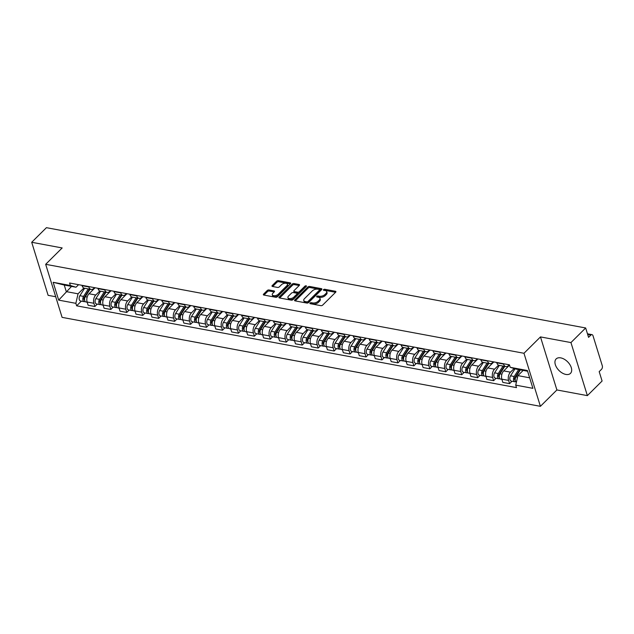<?xml version="1.0" encoding="UTF-8"?>
<svg xmlns="http://www.w3.org/2000/svg" width="634" height="634" viewBox="0 0 634 634"><rect width="100%" height="100%" fill="white"/><g stroke="black" fill="none" stroke-linecap="round" stroke-linejoin="round"><path stroke-width="0.95" d="M310.042 303.052A0.896 0.468 -17.2 0 0 309.891 303.448A0.896 0.468 -17.2 0 0 310.232 303.686L320.899 305.667A1.284 0.674 -17.2 0 0 322.627 305.136L335.703 292.171A1.284 0.674 -17.2 0 0 335.917 291.6A1.284 0.674 -17.2 0 0 335.426 291.26L324.759 289.278A0.896 0.468 -17.2 0 0 323.546 289.651A0.896 0.468 -17.2 0 0 323.395 290.047A0.896 0.468 -17.2 0 0 323.744 290.285L325.123 290.538A4.097 2.148 -17.2 0 1 326.708 291.64A4.097 2.148 -17.2 0 1 326.011 293.447L324.917 294.525A4.097 2.148 -17.2 0 1 319.385 296.236L318.006 295.975A0.896 0.468 -17.2 0 0 316.794 296.347A0.896 0.468 -17.2 0 0 316.643 296.744A0.896 0.468 -17.2 0 0 316.992 296.981L318.371 297.243A4.097 2.148 -17.2 0 1 319.956 298.337A4.097 2.148 -17.2 0 1 319.259 300.144L318.165 301.221A4.097 2.148 -17.2 0 1 312.633 302.933L311.254 302.68A0.896 0.468 -17.2 0 0 310.042 303.052M565.869 374.432A10.168 6.118 -134.8 0 0 570.473 373.371A10.168 6.118 -134.8 0 0 569.887 364.645A10.168 6.118 -134.8 0 0 560.749 357.877A10.168 6.118 -134.8 0 0 556.145 358.931A10.168 6.118 -134.8 0 0 556.739 367.657A10.168 6.118 -134.8 0 0 565.869 374.432M268.967 289.976A1.284 0.674 -17.2 0 0 267.231 290.515L263.57 294.152A1.284 0.674 -17.2 0 0 263.348 294.715A1.284 0.674 -17.2 0 0 263.847 295.056L275.687 297.259A1.284 0.674 -17.2 0 0 277.415 296.728L290.483 283.755A1.284 0.674 -17.2 0 0 290.705 283.192A1.284 0.674 -17.2 0 0 290.206 282.851L278.366 280.648A1.284 0.674 -17.2 0 0 276.638 281.179L272.208 285.577A1.284 0.674 -17.2 0 0 271.986 286.14A1.284 0.674 -17.2 0 0 272.485 286.481L277.549 287.424A1.284 0.674 -17.2 0 0 279.285 286.893L281.48 284.714A3.424 1.791 -17.2 0 1 284.928 283.239A3.424 1.791 -17.2 0 1 287.432 284.198A3.424 1.791 -17.2 0 1 286.845 285.712L278.247 294.247A3.424 1.791 -17.2 0 1 274.791 295.721A3.424 1.791 -17.2 0 1 272.287 294.762A3.424 1.791 -17.2 0 1 272.874 293.249L274.308 291.83A1.284 0.674 -17.2 0 0 274.53 291.26A1.284 0.674 -17.2 0 0 274.031 290.919L268.967 289.976L269.291 291.038A1.284 0.674 -17.2 0 0 267.564 291.569L264.013 295.087M540.477 336.908L556.898 389.958L587.369 395.624L570.949 342.574L540.477 336.908L523.977 353.273L45.672 264.315L62.172 247.949L31.7 242.275L46.425 227.677L585.665 327.968L588.574 337.359L590.872 335.085L587.686 334.49M570.949 342.574L585.665 327.968M294.778 299.953A1.284 0.674 -17.2 0 0 294.556 300.516A1.284 0.674 -17.2 0 0 295.056 300.865L306.896 303.068A1.284 0.674 -17.2 0 0 308.631 302.529L321.7 289.564A1.284 0.674 -17.2 0 0 321.921 289.001A1.284 0.674 -17.2 0 0 321.422 288.66L309.582 286.457A1.284 0.674 -17.2 0 0 307.847 286.988L294.778 299.953L295.056 300.865M279.626 297.988L292.575 285.149A1.284 0.674 -17.2 0 1 294.303 284.611L293.97 283.549L299.042 284.492A1.284 0.674 -17.2 0 1 299.541 284.832A1.284 0.674 -17.2 0 1 299.319 285.403L294.017 290.657A1.284 0.674 -17.2 0 0 293.796 291.228A1.284 0.674 -17.2 0 0 294.295 291.569L297.655 292.195A1.284 0.674 -17.2 0 0 299.391 291.656L304.906 286.18A0.896 0.468 -17.2 0 1 305.81 285.799A0.896 0.468 -17.2 0 1 306.468 286.053A0.896 0.468 -17.2 0 1 306.309 286.441L293.019 299.628A1.284 0.674 -17.2 0 1 291.291 300.159L279.451 297.956L279.174 297.053A1.284 0.674 -17.2 0 0 278.952 297.615A1.284 0.674 -17.2 0 0 279.451 297.956M279.174 297.053L292.242 284.087A1.284 0.674 -17.2 0 1 293.97 283.549M587.369 395.624L602.094 381.018L599.185 371.635L601.476 369.36A2.607 1.577 100.5 0 0 602.3 365.77L593.004 335.743A2.607 1.577 100.5 0 0 592.005 334.641A2.607 1.577 100.5 0 0 590.872 335.085M556.898 389.958L540.406 406.323L62.092 317.365L45.672 264.315M31.7 242.275L48.121 295.333L55.713 296.744M509.245 364.78L508.444 365.572A5.999 3.622 -79.5 0 1 505.837 366.587A5.999 3.622 -79.5 0 1 503.531 364.067L503.42 363.702M509.538 365.136L503.737 370.898A5.999 3.622 100.5 0 0 501.843 379.156L508.587 380.408A5.999 3.622 -79.5 0 1 510.481 372.15L514.142 368.52M508.587 380.408L509.593 383.641L512.018 381.24M496.668 362.442L496.787 362.814A5.999 3.622 100.5 0 0 499.093 365.335L505.837 366.587M501.843 379.156L502.841 382.389L509.593 383.641M493.292 361.816L492.491 362.608A5.999 3.622 -79.5 0 1 489.884 363.623A5.999 3.622 -79.5 0 1 487.578 361.103L487.467 360.73M496.065 378.268L493.64 380.677L492.642 377.444A5.999 3.622 -79.5 0 1 494.528 369.186L498.578 365.176M480.715 359.478L480.834 359.843A5.999 3.622 100.5 0 0 483.14 362.371L489.884 363.623M493.846 361.919L487.784 367.926A5.999 3.622 100.5 0 0 485.89 376.184L486.896 379.425L493.64 380.677M477.339 358.852L476.546 359.637A5.999 3.622 -79.5 0 1 473.939 360.659A5.999 3.622 -79.5 0 1 471.633 358.139L471.514 357.766M480.112 375.304L477.687 377.713L476.689 374.472A5.999 3.622 -79.5 0 1 478.583 366.214L482.625 362.204M464.77 356.514L464.88 356.879A5.999 3.622 100.5 0 0 467.187 359.399L473.939 360.659M477.893 358.955L471.831 364.962A5.999 3.622 100.5 0 0 469.937 373.22L470.943 376.453L477.687 377.713M461.394 355.88L460.593 356.673A5.999 3.622 -79.5 0 1 457.986 357.687A5.999 3.622 -79.5 0 1 455.68 355.167L455.569 354.802M464.167 372.34L461.742 374.742L460.736 371.508A5.999 3.622 -79.5 0 1 462.63 363.25L466.672 359.24M448.817 353.542L448.935 353.915A5.999 3.622 100.5 0 0 451.242 356.435L457.986 357.687M461.94 355.983L455.886 361.998A5.999 3.622 100.5 0 0 453.992 370.256L454.99 373.489L461.742 374.742M445.44 352.916L444.64 353.709A5.999 3.622 -79.5 0 1 442.033 354.723A5.999 3.622 -79.5 0 1 439.727 352.203L439.616 351.83M448.214 369.368L445.789 371.778L444.791 368.544A5.999 3.622 -79.5 0 1 446.677 360.286L450.726 356.268M432.864 350.578L432.982 350.943A5.999 3.622 100.5 0 0 435.289 353.471L442.033 354.723M445.987 353.019L439.933 359.026A5.999 3.622 100.5 0 0 438.039 367.284L439.045 370.525L445.789 371.778M429.487 349.952L428.695 350.737A5.999 3.622 -79.5 0 1 426.088 351.759A5.999 3.622 -79.5 0 1 423.781 349.231L423.663 348.866M432.261 366.404L429.836 368.814L428.838 365.572A5.999 3.622 -79.5 0 1 430.732 357.314L434.773 353.304M416.918 347.606L417.029 347.979A5.999 3.622 100.5 0 0 419.336 350.499L426.088 351.759M430.042 350.055L423.98 356.062A5.999 3.622 100.5 0 0 422.086 364.32L423.092 367.554L429.836 368.814M413.542 346.98L412.742 347.773A5.999 3.622 -79.5 0 1 410.135 348.787A5.999 3.622 -79.5 0 1 407.828 346.267L407.717 345.902M416.316 363.44L413.891 365.842L412.885 362.608A5.999 3.622 -79.5 0 1 414.779 354.351L418.82 350.34M400.965 344.642L401.084 345.015A5.999 3.622 100.5 0 0 403.39 347.535L410.135 348.787M414.089 347.083L408.034 353.098A5.999 3.622 100.5 0 0 406.14 361.356L407.139 364.59L413.891 365.842M397.589 344.016L396.789 344.809A5.999 3.622 -79.5 0 1 394.182 345.823A5.999 3.622 -79.5 0 1 391.875 343.303L391.764 342.931M400.363 360.469L397.938 362.878L396.939 359.644A5.999 3.622 -79.5 0 1 398.826 351.387L402.875 347.369M385.012 341.678L385.131 342.043A5.999 3.622 100.5 0 0 387.437 344.571L394.182 345.823M398.136 344.119L392.081 350.127A5.999 3.622 100.5 0 0 390.187 358.384L391.194 361.626L397.938 362.878M381.636 341.052L380.844 341.837A5.999 3.622 -79.5 0 1 378.236 342.859A5.999 3.622 -79.5 0 1 375.93 340.331L375.811 339.967M384.41 357.505L381.985 359.914L380.986 356.673A5.999 3.622 -79.5 0 1 382.881 348.415L386.922 344.405M369.067 338.707L369.178 339.079A5.999 3.622 100.5 0 0 371.484 341.599L378.236 342.859M382.191 341.147L376.128 347.163A5.999 3.622 100.5 0 0 374.234 355.42L375.241 358.654L381.985 359.914M365.691 338.081L364.891 338.873A5.999 3.622 -79.5 0 1 362.283 339.887A5.999 3.622 -79.5 0 1 359.977 337.367L359.866 337.003M368.465 354.541L366.04 356.942L365.033 353.709A5.999 3.622 -79.5 0 1 366.928 345.451L370.969 341.441M353.114 335.743L353.233 336.115A5.999 3.622 100.5 0 0 355.539 338.635L362.283 339.887M366.238 338.184L360.183 344.199A5.999 3.622 100.5 0 0 358.289 352.456L359.288 355.69L366.04 356.942M349.738 335.117L348.938 335.909A5.999 3.622 -79.5 0 1 346.33 336.923A5.999 3.622 -79.5 0 1 344.024 334.403L343.913 334.031M352.512 351.569L350.087 353.978L349.088 350.745A5.999 3.622 -79.5 0 1 350.974 342.487L355.024 338.469M337.161 332.779L337.28 333.143A5.999 3.622 100.5 0 0 339.586 335.671L346.33 336.923M350.285 335.22L344.23 341.227A5.999 3.622 100.5 0 0 342.336 349.485L343.335 352.726L350.087 353.978M333.785 332.153L332.993 332.937A5.999 3.622 -79.5 0 1 330.385 333.959A5.999 3.622 -79.5 0 1 328.079 331.431L327.96 331.067M336.559 348.605L334.134 351.014L333.135 347.773A5.999 3.622 -79.5 0 1 335.029 339.515L339.071 335.505M321.216 329.807L321.327 330.179A5.999 3.622 100.5 0 0 323.633 332.699L330.385 333.959M334.34 332.248L328.277 338.263A5.999 3.622 100.5 0 0 326.383 346.521L327.39 349.754L334.134 351.014M317.84 329.181L317.04 329.973A5.999 3.622 -79.5 0 1 314.432 330.988A5.999 3.622 -79.5 0 1 312.126 328.467L312.015 328.095M320.614 345.641L318.189 348.042L317.182 344.809A5.999 3.622 -79.5 0 1 319.076 336.551L323.118 332.541M305.263 326.843L305.382 327.215A5.999 3.622 100.5 0 0 307.68 329.735L314.432 330.988M318.387 329.284L312.332 335.299A5.999 3.622 100.5 0 0 310.438 343.557L311.437 346.79L318.189 348.042M301.887 326.217L301.087 327.009A5.999 3.622 -79.5 0 1 298.479 328.024A5.999 3.622 -79.5 0 1 296.173 325.504L296.062 325.131M304.661 342.669L302.236 345.078L301.237 341.845A5.999 3.622 -79.5 0 1 303.123 333.587L307.173 329.569M289.31 323.879L289.429 324.243A5.999 3.622 100.5 0 0 291.735 326.772L298.479 328.024M302.434 326.32L296.379 332.327A5.999 3.622 100.5 0 0 294.485 340.585L295.484 343.826L302.236 345.078M285.934 323.253L285.142 324.037A5.999 3.622 -79.5 0 1 282.534 325.06A5.999 3.622 -79.5 0 1 280.228 322.532L280.109 322.167M288.708 339.705L286.283 342.114L285.284 338.873A5.999 3.622 -79.5 0 1 287.178 330.615L291.22 326.605M273.365 320.907L273.476 321.279A5.999 3.622 100.5 0 0 275.782 323.8L282.534 325.06M286.489 323.348L280.426 329.363A5.999 3.622 100.5 0 0 278.532 337.621L279.539 340.854L286.283 342.114M269.989 320.281L269.188 321.073A5.999 3.622 -79.5 0 1 266.581 322.088A5.999 3.622 -79.5 0 1 264.275 319.568L264.164 319.195M272.763 336.741L270.338 339.142L269.331 335.909A5.999 3.622 -79.5 0 1 271.225 327.651L275.267 323.641M257.412 317.943L257.523 318.316A5.999 3.622 100.5 0 0 259.829 320.836L266.581 322.088M270.536 320.384L264.473 326.399A5.999 3.622 100.5 0 0 262.587 334.657L263.586 337.89L270.338 339.142M254.036 317.317L253.235 318.109A5.999 3.622 -79.5 0 1 250.628 319.124A5.999 3.622 -79.5 0 1 248.322 316.604L248.211 316.231M256.81 333.769L254.385 336.178L253.386 332.945A5.999 3.622 -79.5 0 1 255.272 324.687L259.322 320.669M241.459 314.979L241.578 315.344A5.999 3.622 100.5 0 0 243.884 317.872L250.628 319.124M254.583 317.42L248.528 323.427A5.999 3.622 100.5 0 0 246.634 331.685L247.632 334.926L254.385 336.178M238.083 314.345L237.29 315.138A5.999 3.622 -79.5 0 1 234.683 316.16A5.999 3.622 -79.5 0 1 232.377 313.632L232.258 313.267M240.857 330.805L238.432 333.215L237.433 329.973A5.999 3.622 -79.5 0 1 239.327 321.715L243.369 317.705M225.514 312.007L225.625 312.38A5.999 3.622 100.5 0 0 227.931 314.9L234.683 316.16M238.638 314.448L232.575 320.463A5.999 3.622 100.5 0 0 230.681 328.721L231.687 331.954L238.432 333.215M222.138 311.381L221.337 312.174A5.999 3.622 -79.5 0 1 218.73 313.188A5.999 3.622 -79.5 0 1 216.424 310.668L216.313 310.295M224.912 327.841L222.486 330.243L221.48 327.009A5.999 3.622 -79.5 0 1 223.374 318.751L227.416 314.741M209.561 309.043L209.672 309.416A5.999 3.622 100.5 0 0 211.978 311.936L218.73 313.188M222.685 311.484L216.622 317.499A5.999 3.622 100.5 0 0 214.736 325.749L215.734 328.991L222.486 330.243M206.185 308.417L205.384 309.21A5.999 3.622 -79.5 0 1 202.777 310.224A5.999 3.622 -79.5 0 1 200.471 307.704L200.36 307.332M208.958 324.87L206.533 327.279L205.535 324.045A5.999 3.622 -79.5 0 1 207.421 315.787L211.471 311.769M193.608 306.079L193.727 306.444A5.999 3.622 100.5 0 0 196.033 308.964L202.777 310.224M206.732 308.52L200.677 314.527A5.999 3.622 100.5 0 0 198.783 322.785L199.781 326.019L206.533 327.279M190.232 305.445L189.439 306.238A5.999 3.622 -79.5 0 1 186.832 307.26A5.999 3.622 -79.5 0 1 184.526 304.732L184.407 304.368M193.005 321.906L190.58 324.315L189.582 321.073A5.999 3.622 -79.5 0 1 191.476 312.816L195.518 308.806M177.663 303.107L177.774 303.48A5.999 3.622 100.5 0 0 180.08 306L186.832 307.26M190.786 305.548L184.724 311.563A5.999 3.622 100.5 0 0 182.83 319.821L183.836 323.055L190.58 324.315M174.287 302.481L173.486 303.274A5.999 3.622 -79.5 0 1 170.879 304.288A5.999 3.622 -79.5 0 1 168.573 301.768L168.462 301.396M177.06 318.942L174.635 321.343L173.629 318.109A5.999 3.622 -79.5 0 1 175.523 309.852L179.565 305.842M161.71 300.144L161.821 300.516A5.999 3.622 100.5 0 0 164.127 303.036L170.879 304.288M174.833 302.584L168.771 308.599A5.999 3.622 100.5 0 0 166.885 316.849L167.883 320.091L174.635 321.343M158.334 299.517L157.533 300.31A5.999 3.622 -79.5 0 1 154.926 301.324A5.999 3.622 -79.5 0 1 152.62 298.804L152.509 298.432M161.107 315.97L158.682 318.379L157.684 315.138A5.999 3.622 -79.5 0 1 159.57 306.888L163.62 302.87M145.757 297.18L145.875 297.544A5.999 3.622 100.5 0 0 148.182 300.064L154.926 301.324M158.88 299.62L152.826 305.628A5.999 3.622 100.5 0 0 150.932 313.885L151.93 317.119L158.682 318.379M142.381 296.546L141.588 297.338A5.999 3.622 -79.5 0 1 138.981 298.36A5.999 3.622 -79.5 0 1 136.675 295.832L136.556 295.468M145.154 313.006L142.729 315.407L141.731 312.174A5.999 3.622 -79.5 0 1 143.625 303.916L147.667 299.906M129.811 294.208L129.922 294.58A5.999 3.622 100.5 0 0 132.229 297.1L138.981 298.36M142.935 296.649L136.873 302.664A5.999 3.622 100.5 0 0 134.979 310.922L135.985 314.155L142.729 315.407M126.435 293.582L125.635 294.374A5.999 3.622 -79.5 0 1 123.028 295.389A5.999 3.622 -79.5 0 1 120.722 292.868L120.611 292.496M129.209 310.042L126.784 312.443L125.778 309.21A5.999 3.622 -79.5 0 1 127.672 300.952L131.713 296.942M113.858 291.244L113.969 291.616A5.999 3.622 100.5 0 0 116.276 294.136L123.028 295.389M126.982 293.685L120.92 299.7A5.999 3.622 100.5 0 0 119.033 307.95L120.032 311.191L126.784 312.443M110.482 290.618L109.682 291.41A5.999 3.622 -79.5 0 1 107.075 292.425A5.999 3.622 -79.5 0 1 104.768 289.904L104.658 289.532M113.256 307.07L110.831 309.479L109.833 306.238A5.999 3.622 -79.5 0 1 111.719 297.988L115.768 293.97M97.905 288.28L98.024 288.644A5.999 3.622 100.5 0 0 100.33 291.164L107.075 292.425M111.029 290.721L104.975 296.728A5.999 3.622 100.5 0 0 103.08 304.986L104.079 308.219L110.831 309.479M94.529 287.646L93.737 288.438A5.999 3.622 -79.5 0 1 91.13 289.453A5.999 3.622 -79.5 0 1 88.823 286.933L88.705 286.568M97.303 304.106L94.878 306.507L93.88 303.274A5.999 3.622 -79.5 0 1 95.774 295.016L99.815 291.006M81.96 285.308L82.071 285.68A5.999 3.622 100.5 0 0 84.377 288.201L91.13 289.453M95.084 287.749L89.022 293.764A5.999 3.622 100.5 0 0 87.127 302.022L88.134 305.255L94.878 306.507M527.615 371.231L515.87 369.043L510.211 367.316L509.435 364.819L69.574 283.01L70.35 285.498L76.009 287.234L64.248 285.046L66.285 291.624L78.045 293.811L83.862 288.042M523.169 370.407L517.907 375.621L529.644 377.809M510.211 367.316L527.385 370.51L532.909 388.333L515.727 385.139L517.907 375.621M78.045 293.811L75.866 303.329L76.635 305.818L516.496 387.628L515.727 385.139M75.866 303.329L58.685 300.128L53.169 282.304L70.35 285.498M523.977 353.273L540.406 406.323M71.547 286.402L58.685 300.128M78.584 284.682L76.009 287.234M81.358 301.142L76.635 305.818M64.248 285.046L53.169 282.304M310.89 303.805A0.896 0.468 -17.2 0 1 311.579 303.734L312.958 303.995A4.097 2.148 -17.2 0 0 318.498 302.283L318.165 301.221M319.956 298.337L320.289 299.399A4.097 2.148 -17.2 0 1 319.584 301.205L318.498 302.283M326.708 291.64L327.041 292.694A4.097 2.148 -17.2 0 1 326.336 294.509L325.25 295.587A4.097 2.148 -17.2 0 1 319.71 297.291L318.331 297.037A0.896 0.468 -17.2 0 0 317.642 297.108M335.576 292.29L325.083 290.34A0.896 0.468 -17.2 0 0 324.394 290.412M321.573 289.683L309.907 287.511A1.284 0.674 -17.2 0 0 308.179 288.05L295.23 300.896M306.808 301.847A0.896 0.468 -17.2 0 0 308.021 301.475L319.496 290.095A0.896 0.468 -17.2 0 0 319.647 289.698A0.896 0.468 -17.2 0 0 319.298 289.461L317.848 289.191A4.097 2.148 -17.2 0 0 312.308 290.895L304.471 298.677A4.097 2.148 -17.2 0 0 303.765 300.484A4.097 2.148 -17.2 0 0 305.358 301.578L306.808 301.847L307.141 302.909A0.896 0.468 -17.2 0 0 308.354 302.537L308.021 301.475M319.647 289.698L319.98 290.76A0.896 0.468 -17.2 0 1 319.821 291.157L308.354 302.537M303.765 300.484L304.098 301.546A4.097 2.148 -17.2 0 0 305.683 302.64L305.358 301.578M307.141 302.909L305.683 302.64M294.303 284.611L299.193 285.522M293.796 291.228L294.128 292.29A1.284 0.674 -17.2 0 0 294.62 292.631L297.988 293.257A1.284 0.674 -17.2 0 0 299.716 292.718L305.231 287.242L304.906 286.18M305.834 286.917A0.896 0.468 -17.2 0 0 305.231 287.242M288.518 296.118A3.424 1.791 -17.2 0 0 287.931 297.631A3.424 1.791 -17.2 0 0 290.435 298.59A3.424 1.791 -17.2 0 0 293.883 297.116L296.918 294.105A1.284 0.674 -17.2 0 0 297.14 293.542A1.284 0.674 -17.2 0 0 296.641 293.201L293.28 292.575A1.284 0.674 -17.2 0 0 291.545 293.106L288.518 296.118M287.931 297.631L288.256 298.693A3.424 1.791 -17.2 0 0 290.768 299.644A3.424 1.791 -17.2 0 0 294.216 298.178L293.883 297.116M297.14 293.542L297.465 294.604A1.284 0.674 -17.2 0 1 297.243 295.167L294.216 298.178M274.189 291.949L269.291 291.038M272.287 294.762L272.62 295.824A3.424 1.791 -17.2 0 0 275.124 296.783A3.424 1.791 -17.2 0 0 278.572 295.309L278.247 294.247M287.432 284.198L287.765 285.26A3.424 1.791 -17.2 0 1 287.178 286.774L278.572 295.309M290.364 283.881L278.698 281.71A1.284 0.674 -17.2 0 0 276.963 282.241L272.66 286.513M519.84 369.781L514.887 377.571A1.561 0.943 100.5 0 0 514.546 379.148A1.561 0.943 100.5 0 0 515.212 380.107A1.561 0.943 100.5 0 0 515.26 380.115M518.628 369.559L514.222 376.493A3.257 1.965 100.5 0 0 513.516 379.766A3.257 1.965 100.5 0 0 514.903 381.779A3.257 1.965 100.5 0 0 515.838 381.597M515.006 368.782L510.544 375.811A3.257 1.965 100.5 0 0 509.839 379.084A3.257 1.965 100.5 0 0 511.226 381.089L514.903 381.779M518.327 373.101L516.718 374.686M520.371 369.884L515.965 376.818A3.257 1.965 100.5 0 0 516.441 382.04M504.22 366.286L498.934 374.607A1.561 0.943 100.5 0 0 498.601 376.176A1.561 0.943 100.5 0 0 499.267 377.143A1.561 0.943 100.5 0 0 499.307 377.151M503.016 366.064L498.276 373.529A3.257 1.965 100.5 0 0 497.563 376.802A3.257 1.965 100.5 0 0 498.958 378.807A3.257 1.965 100.5 0 0 499.885 378.633M499.33 365.382L494.591 372.84A3.257 1.965 100.5 0 0 493.886 376.113A3.257 1.965 100.5 0 0 495.273 378.126L498.958 378.807M502.374 370.129L500.773 371.722M504.751 366.389L500.012 373.854A3.257 1.965 100.5 0 0 499.307 377.127A3.257 1.965 100.5 0 0 500.694 379.132L501.906 379.354M488.275 363.322L482.989 371.643A1.561 0.943 100.5 0 0 482.648 373.212A1.561 0.943 100.5 0 0 483.314 374.179A1.561 0.943 100.5 0 0 483.354 374.179M487.063 363.1L482.323 370.557A3.257 1.965 100.5 0 0 481.618 373.83A3.257 1.965 100.5 0 0 483.005 375.843A3.257 1.965 100.5 0 0 483.94 375.661M483.385 362.41L478.638 369.876A3.257 1.965 100.5 0 0 477.933 373.149A3.257 1.965 100.5 0 0 479.328 375.162L483.005 375.843M486.421 367.165L484.82 368.758M488.806 363.425L484.059 370.882A3.257 1.965 100.5 0 0 483.354 374.155A3.257 1.965 100.5 0 0 484.741 376.168L485.953 376.39M472.322 360.358L467.036 368.671A1.561 0.943 100.5 0 0 466.695 370.248A1.561 0.943 100.5 0 0 467.361 371.207A1.561 0.943 100.5 0 0 467.409 371.215M471.117 360.128L466.37 367.593A3.257 1.965 100.5 0 0 465.665 370.866A3.257 1.965 100.5 0 0 467.052 372.879A3.257 1.965 100.5 0 0 467.987 372.697M467.432 359.446L462.693 366.912A3.257 1.965 100.5 0 0 461.988 370.185A3.257 1.965 100.5 0 0 463.375 372.19L467.052 372.879M470.476 364.201L468.867 365.786M472.853 360.453L468.114 367.918A3.257 1.965 100.5 0 0 467.401 371.191A3.257 1.965 100.5 0 0 468.795 373.196L470 373.426M456.369 357.386L451.083 365.707A1.561 0.943 100.5 0 0 450.75 367.276A1.561 0.943 100.5 0 0 451.416 368.243A1.561 0.943 100.5 0 0 451.456 368.251M455.164 357.164L450.425 364.629A3.257 1.965 100.5 0 0 449.712 367.902A3.257 1.965 100.5 0 0 451.107 369.907A3.257 1.965 100.5 0 0 452.034 369.725M451.479 356.482L446.74 363.94A3.257 1.965 100.5 0 0 446.035 367.213A3.257 1.965 100.5 0 0 447.422 369.226L451.107 369.907M454.523 361.229L452.922 362.822M456.9 357.489L452.161 364.954A3.257 1.965 100.5 0 0 451.456 368.219A3.257 1.965 100.5 0 0 452.842 370.232L454.055 370.454M440.424 354.422L435.138 362.743A1.561 0.943 100.5 0 0 434.797 364.312A1.561 0.943 100.5 0 0 435.463 365.279A1.561 0.943 100.5 0 0 435.503 365.279M439.211 354.2L434.472 361.657A3.257 1.965 100.5 0 0 433.767 364.93A3.257 1.965 100.5 0 0 435.154 366.943A3.257 1.965 100.5 0 0 436.089 366.761M435.534 353.51L430.787 360.976A3.257 1.965 100.5 0 0 430.082 364.249A3.257 1.965 100.5 0 0 431.477 366.262L435.154 366.943M438.569 358.265L436.969 359.858M440.955 354.525L436.208 361.982A3.257 1.965 100.5 0 0 435.503 365.255A3.257 1.965 100.5 0 0 436.889 367.268L438.102 367.49M424.471 351.458L419.185 359.771A1.561 0.943 100.5 0 0 418.844 361.348A1.561 0.943 100.5 0 0 419.51 362.307A1.561 0.943 100.5 0 0 419.557 362.315M423.266 351.228L418.519 358.693A3.257 1.965 100.5 0 0 417.814 361.966A3.257 1.965 100.5 0 0 419.201 363.979A3.257 1.965 100.5 0 0 420.136 363.797M419.581 350.547L414.842 358.012A3.257 1.965 100.5 0 0 414.129 361.285A3.257 1.965 100.5 0 0 415.524 363.29L419.201 363.979M422.624 355.302L421.016 356.887M425.002 351.553L420.263 359.018A3.257 1.965 100.5 0 0 419.549 362.291A3.257 1.965 100.5 0 0 420.944 364.296L422.149 364.526M408.518 348.486L403.232 356.807A1.561 0.943 100.5 0 0 402.899 358.376A1.561 0.943 100.5 0 0 403.565 359.343A1.561 0.943 100.5 0 0 403.604 359.351M407.313 348.264L402.574 355.729A3.257 1.965 100.5 0 0 401.861 359.002A3.257 1.965 100.5 0 0 403.256 361.008A3.257 1.965 100.5 0 0 404.183 360.825M403.628 347.583L398.889 355.04A3.257 1.965 100.5 0 0 398.184 358.313A3.257 1.965 100.5 0 0 399.571 360.326L403.256 361.008M406.671 352.33L405.071 353.923M409.049 348.589L404.31 356.054A3.257 1.965 100.5 0 0 403.604 359.319A3.257 1.965 100.5 0 0 404.991 361.332L406.204 361.554M392.573 345.522L387.287 353.843A1.561 0.943 100.5 0 0 386.946 355.412A1.561 0.943 100.5 0 0 387.612 356.379A1.561 0.943 100.5 0 0 387.651 356.379M391.36 345.3L386.621 352.758A3.257 1.965 100.5 0 0 385.916 356.031A3.257 1.965 100.5 0 0 387.303 358.044A3.257 1.965 100.5 0 0 388.238 357.861M387.683 344.611L382.936 352.076A3.257 1.965 100.5 0 0 382.231 355.349A3.257 1.965 100.5 0 0 383.625 357.354L387.303 358.044M390.718 349.366L389.118 350.959M393.104 345.625L388.357 353.083A3.257 1.965 100.5 0 0 387.651 356.356A3.257 1.965 100.5 0 0 389.038 358.368L390.251 358.59M376.62 342.558L371.334 350.871A1.561 0.943 100.5 0 0 370.993 352.449A1.561 0.943 100.5 0 0 371.659 353.407A1.561 0.943 100.5 0 0 371.706 353.415M375.415 342.328L370.668 349.794A3.257 1.965 100.5 0 0 369.963 353.067A3.257 1.965 100.5 0 0 371.35 355.08A3.257 1.965 100.5 0 0 372.285 354.897M371.73 341.647L366.991 349.112A3.257 1.965 100.5 0 0 366.278 352.385A3.257 1.965 100.5 0 0 367.672 354.39L371.35 355.08M374.773 346.402L373.164 347.987M377.151 342.653L372.412 350.119A3.257 1.965 100.5 0 0 371.698 353.392A3.257 1.965 100.5 0 0 373.093 355.397L374.298 355.626M360.667 339.586L355.381 347.907A1.561 0.943 100.5 0 0 355.048 349.477A1.561 0.943 100.5 0 0 355.714 350.443A1.561 0.943 100.5 0 0 355.753 350.451M359.462 339.364L354.723 346.83A3.257 1.965 100.5 0 0 354.01 350.103A3.257 1.965 100.5 0 0 355.405 352.108A3.257 1.965 100.5 0 0 356.332 351.925M355.777 338.683L351.038 346.14A3.257 1.965 100.5 0 0 350.333 349.413A3.257 1.965 100.5 0 0 351.719 351.426L355.405 352.108M358.82 343.43L357.219 345.023M361.198 339.689L356.459 347.155A3.257 1.965 100.5 0 0 355.753 350.42A3.257 1.965 100.5 0 0 357.14 352.433L358.353 352.655M344.722 336.622L339.436 344.944A1.561 0.943 100.5 0 0 339.095 346.513A1.561 0.943 100.5 0 0 339.761 347.48A1.561 0.943 100.5 0 0 339.8 347.48M343.509 336.4L338.77 343.858A3.257 1.965 100.5 0 0 338.065 347.131A3.257 1.965 100.5 0 0 339.452 349.144A3.257 1.965 100.5 0 0 340.387 348.962M339.832 335.711L335.085 343.176A3.257 1.965 100.5 0 0 334.38 346.449A3.257 1.965 100.5 0 0 335.774 348.454L339.452 349.144M342.867 340.466L341.266 342.059M345.253 336.725L340.506 344.183A3.257 1.965 100.5 0 0 339.8 347.456A3.257 1.965 100.5 0 0 341.187 349.469L342.4 349.691M328.769 333.658L323.483 341.972A1.561 0.943 100.5 0 0 323.142 343.541A1.561 0.943 100.5 0 0 323.808 344.508A1.561 0.943 100.5 0 0 323.855 344.516M327.564 333.429L322.817 340.894A3.257 1.965 100.5 0 0 322.112 344.167A3.257 1.965 100.5 0 0 323.498 346.172A3.257 1.965 100.5 0 0 324.434 345.998M323.879 332.747L319.14 340.212A3.257 1.965 100.5 0 0 318.426 343.485A3.257 1.965 100.5 0 0 319.821 345.49L323.498 346.172M326.922 337.502L325.313 339.087M329.3 333.753L324.56 341.219A3.257 1.965 100.5 0 0 323.847 344.492A3.257 1.965 100.5 0 0 325.242 346.497L326.447 346.727M312.816 330.686L307.53 339.008A1.561 0.943 100.5 0 0 307.197 340.577A1.561 0.943 100.5 0 0 307.862 341.544A1.561 0.943 100.5 0 0 307.902 341.552M311.611 330.465L306.872 337.93A3.257 1.965 100.5 0 0 306.159 341.203A3.257 1.965 100.5 0 0 307.553 343.208A3.257 1.965 100.5 0 0 308.481 343.026M307.926 329.783L303.187 337.24A3.257 1.965 100.5 0 0 302.481 340.513A3.257 1.965 100.5 0 0 303.868 342.526L307.553 343.208M310.969 334.53L309.368 336.123M313.347 330.789L308.607 338.255A3.257 1.965 100.5 0 0 307.902 341.52A3.257 1.965 100.5 0 0 309.289 343.533L310.502 343.755M296.87 327.723L291.585 336.044A1.561 0.943 100.5 0 0 291.244 337.613A1.561 0.943 100.5 0 0 291.909 338.58A1.561 0.943 100.5 0 0 291.949 338.58M295.658 327.501L290.919 334.958A3.257 1.965 100.5 0 0 290.214 338.231A3.257 1.965 100.5 0 0 291.6 340.244A3.257 1.965 100.5 0 0 292.536 340.062M291.981 326.811L287.234 334.276A3.257 1.965 100.5 0 0 286.528 337.55A3.257 1.965 100.5 0 0 287.923 339.555L291.6 340.244M295.016 331.566L293.415 333.159M297.394 327.818L292.654 335.283A3.257 1.965 100.5 0 0 291.949 338.556A3.257 1.965 100.5 0 0 293.336 340.569L294.548 340.791M280.917 324.759L275.632 333.072A1.561 0.943 100.5 0 0 275.291 334.641A1.561 0.943 100.5 0 0 275.956 335.608A1.561 0.943 100.5 0 0 276.004 335.616M279.705 324.529L274.966 331.994A3.257 1.965 100.5 0 0 274.26 335.267A3.257 1.965 100.5 0 0 275.647 337.272A3.257 1.965 100.5 0 0 276.582 337.098M276.028 323.847L271.289 331.313A3.257 1.965 100.5 0 0 270.575 334.586A3.257 1.965 100.5 0 0 271.97 336.591L275.647 337.272M279.071 328.602L277.462 330.187M281.448 324.854L276.701 332.319A3.257 1.965 100.5 0 0 275.996 335.592A3.257 1.965 100.5 0 0 277.391 337.597L278.595 337.827M264.964 321.787L259.678 330.108A1.561 0.943 100.5 0 0 259.346 331.677A1.561 0.943 100.5 0 0 260.011 332.644A1.561 0.943 100.5 0 0 260.051 332.652M263.76 321.565L259.013 329.03A3.257 1.965 100.5 0 0 258.307 332.303A3.257 1.965 100.5 0 0 259.702 334.308A3.257 1.965 100.5 0 0 260.629 334.126M260.075 320.883L255.336 328.341A3.257 1.965 100.5 0 0 254.63 331.614A3.257 1.965 100.5 0 0 256.017 333.627L259.702 334.308M263.118 325.63L261.517 327.223M265.495 321.89L260.756 329.347A3.257 1.965 100.5 0 0 260.051 332.62A3.257 1.965 100.5 0 0 261.438 334.633L262.65 334.855M249.019 318.823L243.733 327.144A1.561 0.943 100.5 0 0 243.393 328.713A1.561 0.943 100.5 0 0 244.058 329.672A1.561 0.943 100.5 0 0 244.098 329.68M247.807 318.601L243.068 326.058A3.257 1.965 100.5 0 0 242.362 329.331A3.257 1.965 100.5 0 0 243.749 331.344A3.257 1.965 100.5 0 0 244.684 331.162M244.13 317.911L239.383 325.377A3.257 1.965 100.5 0 0 238.677 328.65A3.257 1.965 100.5 0 0 240.072 330.655L243.749 331.344M247.165 322.666L245.564 324.259M249.542 318.918L244.803 326.383A3.257 1.965 100.5 0 0 244.098 329.656A3.257 1.965 100.5 0 0 245.485 331.669L246.697 331.891M233.066 315.859L227.78 324.172A1.561 0.943 100.5 0 0 227.44 325.741A1.561 0.943 100.5 0 0 228.105 326.708A1.561 0.943 100.5 0 0 228.153 326.716M231.854 315.629L227.115 323.094A3.257 1.965 100.5 0 0 226.409 326.367A3.257 1.965 100.5 0 0 227.796 328.372A3.257 1.965 100.5 0 0 228.731 328.198M228.177 314.947L223.437 322.413A3.257 1.965 100.5 0 0 222.724 325.686A3.257 1.965 100.5 0 0 224.119 327.691L227.796 328.372M231.22 319.702L229.611 321.287M233.597 315.954L228.85 323.419A3.257 1.965 100.5 0 0 228.145 326.692A3.257 1.965 100.5 0 0 229.54 328.697L230.744 328.927M217.113 312.887L211.827 321.208A1.561 0.943 100.5 0 0 211.494 322.777A1.561 0.943 100.5 0 0 212.16 323.744A1.561 0.943 100.5 0 0 212.2 323.752M215.909 312.665L211.162 320.13A3.257 1.965 100.5 0 0 210.456 323.403A3.257 1.965 100.5 0 0 211.851 325.408A3.257 1.965 100.5 0 0 212.778 325.226M212.224 311.983L207.484 319.441A3.257 1.965 100.5 0 0 206.779 322.714A3.257 1.965 100.5 0 0 208.166 324.727L211.851 325.408M215.267 316.731L213.666 318.323M217.644 312.99L212.905 320.447A3.257 1.965 100.5 0 0 212.2 323.72A3.257 1.965 100.5 0 0 213.587 325.733L214.799 325.955M201.168 309.923L195.882 318.244A1.561 0.943 100.5 0 0 195.541 319.813A1.561 0.943 100.5 0 0 196.207 320.772A1.561 0.943 100.5 0 0 196.247 320.78M199.956 309.701L195.217 317.159A3.257 1.965 100.5 0 0 194.511 320.432A3.257 1.965 100.5 0 0 195.898 322.444A3.257 1.965 100.5 0 0 196.833 322.262M196.278 309.012L191.531 316.477A3.257 1.965 100.5 0 0 190.826 319.75A3.257 1.965 100.5 0 0 192.213 321.755L195.898 322.444M199.314 313.767L197.713 315.36M201.691 310.018L196.952 317.483A3.257 1.965 100.5 0 0 196.247 320.756A3.257 1.965 100.5 0 0 197.634 322.769L198.846 322.991M185.215 306.959L179.929 315.272A1.561 0.943 100.5 0 0 179.588 316.841A1.561 0.943 100.5 0 0 180.254 317.808A1.561 0.943 100.5 0 0 180.302 317.816M184.003 306.729L179.263 314.195A3.257 1.965 100.5 0 0 178.558 317.468A3.257 1.965 100.5 0 0 179.945 319.473A3.257 1.965 100.5 0 0 180.88 319.298M180.325 306.048L175.586 313.513A3.257 1.965 100.5 0 0 174.873 316.778A3.257 1.965 100.5 0 0 176.268 318.791L179.945 319.473M183.369 310.803L181.76 312.388M185.746 307.054L180.999 314.519A3.257 1.965 100.5 0 0 180.294 317.793A3.257 1.965 100.5 0 0 181.689 319.798L182.893 320.027M169.262 303.987L163.976 312.308A1.561 0.943 100.5 0 0 163.643 313.878A1.561 0.943 100.5 0 0 164.309 314.844A1.561 0.943 100.5 0 0 164.349 314.852M168.058 303.765L163.31 311.231A3.257 1.965 100.5 0 0 162.605 314.504A3.257 1.965 100.5 0 0 164 316.509A3.257 1.965 100.5 0 0 164.927 316.326M164.372 303.084L159.633 310.541A3.257 1.965 100.5 0 0 158.928 313.814A3.257 1.965 100.5 0 0 160.315 315.827L164 316.509M167.416 307.831L165.815 309.424M169.793 304.09L165.054 311.548A3.257 1.965 100.5 0 0 164.349 314.821A3.257 1.965 100.5 0 0 165.736 316.834L166.948 317.055M153.317 301.023L148.031 309.344A1.561 0.943 100.5 0 0 147.69 310.914A1.561 0.943 100.5 0 0 148.356 311.873A1.561 0.943 100.5 0 0 148.396 311.88M152.105 300.801L147.365 308.259A3.257 1.965 100.5 0 0 146.66 311.532A3.257 1.965 100.5 0 0 148.047 313.545A3.257 1.965 100.5 0 0 148.982 313.362M148.427 300.112L143.68 307.577A3.257 1.965 100.5 0 0 142.975 310.85A3.257 1.965 100.5 0 0 144.362 312.855L148.047 313.545M151.463 304.867L149.862 306.46M153.84 301.118L149.101 308.584A3.257 1.965 100.5 0 0 148.396 311.857A3.257 1.965 100.5 0 0 149.782 313.87L150.995 314.092M137.364 298.059L132.078 306.373A1.561 0.943 100.5 0 0 131.737 307.942A1.561 0.943 100.5 0 0 132.403 308.909A1.561 0.943 100.5 0 0 132.451 308.916M136.151 297.829L131.412 305.295A3.257 1.965 100.5 0 0 130.707 308.568A3.257 1.965 100.5 0 0 132.094 310.573A3.257 1.965 100.5 0 0 133.029 310.398M132.474 297.148L127.735 304.613A3.257 1.965 100.5 0 0 127.022 307.878A3.257 1.965 100.5 0 0 128.417 309.891L132.094 310.573M135.517 301.903L133.909 303.488M137.895 298.154L133.148 305.62A3.257 1.965 100.5 0 0 132.443 308.893A3.257 1.965 100.5 0 0 133.837 310.898L135.042 311.128M121.411 295.087L116.125 303.409A1.561 0.943 100.5 0 0 115.792 304.978A1.561 0.943 100.5 0 0 116.458 305.945A1.561 0.943 100.5 0 0 116.498 305.953M120.206 294.865L115.459 302.331A3.257 1.965 100.5 0 0 114.754 305.604A3.257 1.965 100.5 0 0 116.149 307.609A3.257 1.965 100.5 0 0 117.076 307.427M116.521 294.184L111.782 301.641A3.257 1.965 100.5 0 0 111.077 304.914A3.257 1.965 100.5 0 0 112.464 306.927L116.149 307.609M119.564 298.931L117.964 300.524M121.942 295.19L117.203 302.648A3.257 1.965 100.5 0 0 116.498 305.921A3.257 1.965 100.5 0 0 117.884 307.934L119.097 308.156M105.466 292.123L100.18 300.445A1.561 0.943 100.5 0 0 99.839 302.014A1.561 0.943 100.5 0 0 100.505 302.973A1.561 0.943 100.5 0 0 100.544 302.981M104.253 291.902L99.514 299.359A3.257 1.965 100.5 0 0 98.809 302.632A3.257 1.965 100.5 0 0 100.196 304.645A3.257 1.965 100.5 0 0 101.131 304.463M100.576 291.212L95.829 298.677A3.257 1.965 100.5 0 0 95.124 301.95A3.257 1.965 100.5 0 0 96.511 303.955L100.196 304.645M103.611 295.967L102.011 297.552M105.989 292.219L101.25 299.684A3.257 1.965 100.5 0 0 100.544 302.957A3.257 1.965 100.5 0 0 101.931 304.962L103.144 305.192M89.513 289.159L84.227 297.473A1.561 0.943 100.5 0 0 83.886 299.042A1.561 0.943 100.5 0 0 84.552 300.009A1.561 0.943 100.5 0 0 84.599 300.017M88.3 288.93L83.561 296.395A3.257 1.965 100.5 0 0 82.856 299.668A3.257 1.965 100.5 0 0 84.243 301.673A3.257 1.965 100.5 0 0 85.178 301.499M84.623 288.248L79.884 295.713A3.257 1.965 100.5 0 0 79.171 298.979A3.257 1.965 100.5 0 0 80.566 300.992L84.243 301.673M87.666 292.995L86.058 294.588M90.044 289.255L85.297 296.72A3.257 1.965 100.5 0 0 84.591 299.993A3.257 1.965 100.5 0 0 85.986 301.998L87.191 302.228M103.08 304.986L109.833 306.238M119.033 307.95L125.778 309.21M134.979 310.922L141.731 312.174M150.932 313.885L157.684 315.138M166.885 316.849L173.629 318.109M182.83 319.821L189.582 321.073M198.783 322.785L205.535 324.045M214.736 325.749L221.48 327.009M230.681 328.721L237.433 329.973M246.634 331.685L253.386 332.945M262.587 334.657L269.331 335.909M278.532 337.621L285.284 338.873M294.485 340.585L301.237 341.845M310.438 343.557L317.182 344.809M326.383 346.521L333.135 347.773M342.336 349.485L349.088 350.745M358.289 352.456L365.033 353.709M374.234 355.42L380.986 356.673M390.187 358.384L396.939 359.644M406.14 361.356L412.885 362.608M422.086 364.32L428.838 365.572M438.039 367.284L444.791 368.544M453.992 370.256L460.736 371.508M469.937 373.22L476.689 374.472M485.89 376.184L492.642 377.444M87.127 302.022L93.88 303.274M89.022 293.764L95.774 295.016M104.975 296.728L111.719 297.988M98.024 288.644L104.768 289.904M120.92 299.7L127.672 300.952M113.969 291.616L120.722 292.868M136.873 302.664L143.625 303.916M129.922 294.58L136.675 295.832M152.826 305.628L159.57 306.888M145.875 297.544L152.62 298.804M168.771 308.599L175.523 309.852M161.821 300.516L168.573 301.768M184.724 311.563L191.476 312.816M177.774 303.48L184.526 304.732M200.677 314.527L207.421 315.787M193.727 306.444L200.471 307.704M216.622 317.499L223.374 318.751M209.672 309.416L216.424 310.668M232.575 320.463L239.327 321.715M225.625 312.38L232.377 313.632M248.528 323.427L255.272 324.687M241.578 315.344L248.322 316.604M264.473 326.399L271.225 327.651M257.523 318.316L264.275 319.568M280.426 329.363L287.178 330.615M273.476 321.279L280.228 322.532M296.379 332.327L303.123 333.587M289.429 324.243L296.173 325.504M312.332 335.299L319.076 336.551M305.382 327.215L312.126 328.467M328.277 338.263L335.029 339.515M321.327 330.179L328.079 331.431M344.23 341.227L350.974 342.487M337.28 333.143L344.024 334.403M360.183 344.199L366.928 345.451M353.233 336.115L359.977 337.367M376.128 347.163L382.881 348.415M369.178 339.079L375.93 340.331M392.081 350.127L398.826 351.387M385.131 342.043L391.875 343.303M408.034 353.098L414.779 354.351M401.084 345.015L407.828 346.267M423.98 356.062L430.732 357.314M417.029 347.979L423.781 349.231M439.933 359.026L446.677 360.286M432.982 350.943L439.727 352.203M455.886 361.998L462.63 363.25M448.935 353.915L455.68 355.167M471.831 364.962L478.583 366.214M464.88 356.879L471.633 358.139M487.784 367.926L494.528 369.186M480.834 359.843L487.578 361.103M503.737 370.898L510.481 372.15M496.787 362.814L503.531 364.067M82.071 285.68L88.823 286.933M312.958 303.995L312.633 302.933M319.584 301.205L319.259 300.144M318.331 297.037L318.006 295.975M319.71 297.291L319.385 296.236M325.25 295.587L324.917 294.525M326.336 294.509L326.011 293.447M325.083 290.34L324.759 289.278M335.703 292.163L335.426 291.26M311.579 303.734L311.254 302.68M308.179 288.05L307.847 286.988M309.907 287.511L309.582 286.457M321.7 289.564L321.422 288.66M319.821 291.157L319.496 290.095M292.575 285.149L292.242 284.087M299.319 285.395L299.042 284.492M294.62 292.631L294.295 291.569M297.988 293.257L297.655 292.195M299.716 292.718L299.391 291.656M297.243 295.167L296.918 294.105M274.308 291.822L274.031 290.919M287.178 286.774L286.845 285.712M272.485 286.481L272.208 285.577M276.963 282.241L276.638 281.179M278.698 281.71L278.366 280.648M290.491 283.755L290.206 282.851M263.847 295.056L263.57 294.152M267.564 291.569L267.231 290.515M515.22 379.718L514.673 379.615M514.222 376.493L510.544 375.811M517.566 377.119L515.965 376.818M499.275 376.754L498.728 376.651M498.276 373.529L494.591 372.84M501.898 374.203L500.012 373.854M483.322 373.783L482.775 373.688M482.323 370.557L478.638 369.876M485.953 371.239L484.059 370.882M467.369 370.819L466.822 370.716M466.37 367.593L462.693 366.912M470 368.267L468.114 367.918M451.424 367.855L450.877 367.752M450.425 364.629L446.74 363.94M454.047 365.303L452.161 364.954M435.471 364.883L434.924 364.78M434.472 361.657L430.787 360.976M438.102 362.339L436.208 361.982M419.518 361.919L418.971 361.816M418.519 358.693L414.842 358.012M422.149 359.367L420.263 359.018M403.573 358.955L403.026 358.852M402.574 355.729L398.889 355.04M406.196 356.403L404.31 356.054M387.62 355.983L387.073 355.88M386.621 352.758L382.936 352.076M390.251 353.439L388.357 353.083M371.667 353.019L371.12 352.916M370.668 349.794L366.991 349.112M374.298 350.467L372.412 350.119M355.722 350.055L355.175 349.952M354.723 346.83L351.038 346.14M358.345 347.503L356.459 347.155M339.769 347.083L339.222 346.98M338.77 343.858L335.085 343.176M342.4 344.539L340.506 344.183M323.815 344.119L323.269 344.016M322.817 340.894L319.14 340.212M326.447 341.567L324.56 341.219M307.87 341.155L307.324 341.052M306.872 337.93L303.187 337.24M310.494 338.604L308.607 338.255M291.917 338.184L291.371 338.081M290.919 334.958L287.234 334.276M294.548 335.64L292.654 335.283M275.964 335.22L275.418 335.117M274.966 331.994L271.289 331.313M278.595 332.668L276.701 332.319M260.019 332.256L259.472 332.153M259.013 329.03L255.336 328.341M262.642 329.704L260.756 329.347M244.066 329.284L243.519 329.181M243.068 326.058L239.383 325.377M246.697 326.74L244.803 326.383M228.113 326.32L227.566 326.217M227.115 323.094L223.437 322.413M230.744 323.768L228.85 323.419M212.16 323.348L211.621 323.253M211.162 320.13L207.484 319.441M214.791 320.804L212.905 320.447M196.215 320.384L195.668 320.281M195.217 317.159L191.531 316.477M198.846 317.832L196.952 317.483M180.262 317.42L179.715 317.317M179.263 314.195L175.586 313.513M182.893 314.868L180.999 314.519M164.309 314.448L163.77 314.353M163.31 311.231L159.633 310.541M166.94 311.904L165.054 311.548M148.364 311.484L147.817 311.381M147.365 308.259L143.68 307.577M150.995 308.932L149.101 308.584M132.411 308.52L131.864 308.417M131.412 305.295L127.735 304.613M135.042 305.968L133.148 305.62M116.458 305.548L115.919 305.453M115.459 302.331L111.782 301.641M119.089 303.004L117.203 302.648M100.513 302.584L99.966 302.481M99.514 299.359L95.829 298.677M103.144 300.033L101.25 299.684M84.56 299.62L84.013 299.517M83.561 296.395L79.884 295.713M87.191 297.069L85.297 296.72M587.472 333.801L592.005 334.641"/></g></svg>
